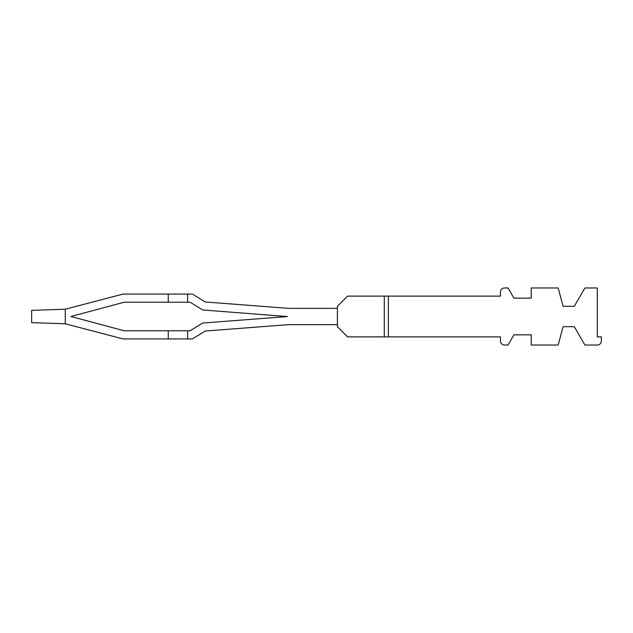 <?xml version="1.0" encoding="UTF-8"?>
<svg xmlns="http://www.w3.org/2000/svg" width="633" height="633" viewBox="0 0 633 633"><rect width="100%" height="100%" fill="white"/><g stroke="black" fill="none" stroke-linecap="round" stroke-linejoin="round"><path stroke-width="0.95" d="M384.286 296.117L347.596 296.117L337.405 306.309L337.405 326.691L347.596 336.883L500.458 336.883L500.458 340.958A4.075 4.075 0 0 0 504.541 345.032L508.046 345.032L513.933 334.841L531.253 334.841L531.253 345.032L558.171 345.032L563.085 326.691L574.297 326.691L584.892 345.032L597.275 345.032A4.075 4.075 0 0 0 601.35 340.958L601.35 336.883L597.275 336.883L597.275 287.968L584.892 287.968L574.297 306.309L563.085 306.309L558.171 287.968L531.253 287.968L531.253 298.159L513.933 298.159L508.046 287.968L504.541 287.968A4.075 4.075 0 0 0 500.458 292.042L500.458 296.117L384.286 296.117L384.286 336.883M388.361 336.883L388.361 296.117M337.405 308.35L288.49 308.35L205.298 301.981L288.49 308.35L205.298 301.981L192.392 294.068L187.613 294.068L187.613 302.218L124.203 302.218L70.904 316.5L124.203 330.782L168.251 330.782L168.251 338.932L187.613 338.932L187.613 330.782L168.251 330.782M187.613 330.782L190.09 330.782L202.71 323.036L287.485 316.555L202.71 309.964L190.09 302.218L187.613 302.218M337.405 324.65L288.49 324.65L205.298 331.019L288.49 324.65L205.298 331.019L192.392 338.932L187.613 338.932M187.613 294.068L123.126 294.068L65.262 309.205L65.262 323.795L123.126 338.932L168.251 338.932M168.251 294.068L168.251 302.218M124.203 330.782L70.904 316.5L124.203 302.218L70.904 316.5L124.203 330.782L70.904 316.5L124.203 302.218L70.904 316.5L124.203 330.782L70.904 316.5L124.203 302.218L70.904 316.5L124.203 330.782L70.904 316.5L124.203 302.218L70.904 316.5L124.203 330.782L70.904 316.5L124.203 302.218L70.904 316.5L124.203 330.782L70.904 316.5L124.203 302.218L70.904 316.5L124.203 330.782L70.904 316.5L124.203 302.218L70.904 316.5L124.203 330.782L70.904 316.5L124.203 302.218L70.904 316.5L124.203 330.782L70.904 316.5L124.203 302.218L70.904 316.5L124.203 330.782L70.904 316.5L124.203 302.218L70.904 316.5L124.203 330.782L70.904 316.5L124.203 302.218L70.904 316.5L124.203 330.782L70.904 316.5L124.203 302.218L70.904 316.5L124.203 330.782L70.904 316.5L124.203 302.218L70.904 316.5L124.203 330.782L70.904 316.5L124.203 302.218L70.904 316.5L124.203 330.782L70.904 316.5L124.203 302.218L70.904 316.5L124.203 330.782L70.904 316.5L124.203 302.218L70.904 316.5L124.203 330.782L70.904 316.5L124.203 302.218L70.904 316.5L124.203 330.782L70.904 316.5L124.203 302.218L70.904 316.5L124.203 330.782L70.904 316.5L124.203 302.218L70.904 316.5L124.203 330.782L70.904 316.5L124.203 302.218L70.904 316.5L124.203 330.782L70.904 316.5L124.203 302.218L70.904 316.5L124.203 330.782L70.904 316.5L124.203 302.218L70.904 316.5L124.203 330.782L70.904 316.5L124.203 302.218L70.904 316.5L124.203 330.782L70.904 316.5L124.203 302.218L70.904 316.5L124.203 330.782L70.904 316.5L124.203 302.218M65.262 323.795L31.65 322.624L31.65 310.376L65.262 309.205M288.49 308.35L205.298 301.981M288.49 324.65L205.298 331.019"/></g></svg>
